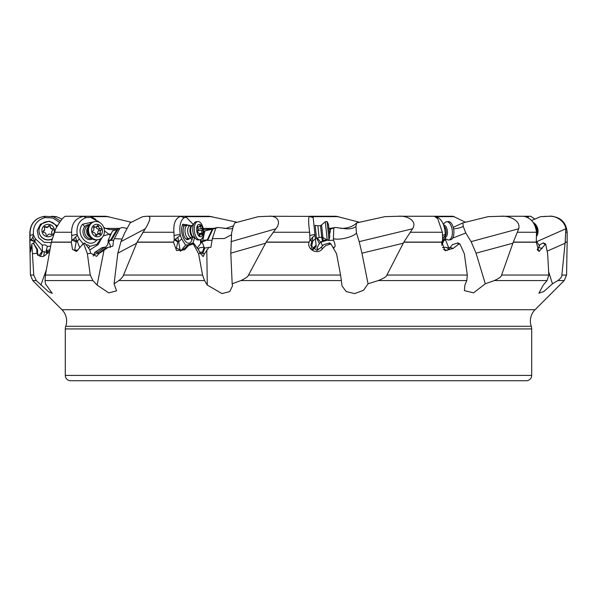 <?xml version="1.0" encoding="UTF-8"?>
<svg xmlns="http://www.w3.org/2000/svg" width="597" height="597" viewBox="0 0 597 597"><rect width="100%" height="100%" fill="white"/><g stroke="black" fill="none" stroke-linecap="round" stroke-linejoin="round"><path stroke-width="0.9" d="M203.39 229.584L208.875 229.226L217.987 227.487L225.882 228.39L233.502 225.808M103.632 227.099L105.4 228.405L109.781 229.584L115.945 229.584M108.311 242.069L108.355 242.166A5.328 3.604 -24.6 0 0 108.266 242.136L108.117 240.352L112.49 230.994L122.213 227.487L127.042 228.405M120.945 241.636L145.287 228.77C150.638 219.897 151.287 215.726 147.25 216.263L142.69 216.651L130.116 222.905L124.661 233.009L120.945 241.636L117.833 253.173L136.676 243.218L123.527 275.045C123.161 276.478 121.631 278.314 118.922 280.553L114.072 283.799L117.833 253.173M122.086 239.039L114.385 238.651L119.863 228.285M180.324 251.307L177.846 237.24L180.361 235.345L180.204 234.39C179.13 225.964 180.473 220.39 184.249 217.666L180.831 216.353L184.488 216.263L185.965 217.166M184.331 217.621L186.331 217.241L192.958 224.159M203.622 229.584L203.48 230.263M201.682 242.069L201.674 242.166A5.328 3.94 6.2 0 0 201.562 242.136L202.614 240.949L204.793 230.994L215.89 228.248M203.584 231.681L204.793 230.994L202.786 240.352L207.42 239.904L201.674 242.166A5.328 3.343 -111.5 0 1 203.764 247.24M231.517 234.725L224.353 238.531L212.353 238.651L215.748 228.285L217.987 227.487M268.71 216.263L258.389 216.651L234.845 222.905L233.233 226.382L231.591 233.009L230.815 253.173L232.173 283.799L240.919 280.553C245.673 278.314 248.21 276.478 248.516 275.045L340.566 275.045L336.551 253.71L330.947 243.949L325.805 245.546L322.686 248.412C318.402 255.307 306.754 250.053 309.059 242.218L309.977 240.001L309.627 232.255C308.455 223.345 308.343 218.054 309.298 216.375L268.71 216.263C275.269 215.36 282.456 220.256 275.918 228.77L266.172 242.083L248.516 275.045M311.283 248.33L312.641 241.516L312.589 237.24L315.044 235.345L313.134 217.226L313.179 217.621L309.343 216.353M328.902 228.584L335.327 227.487L342.797 228.39C349.066 227.897 353.678 226.062 356.625 222.905L384.841 216.651L398.147 216.263C406.348 215.36 417.706 220.256 412.602 228.77L403.848 242.083L386.901 275.045C386.729 276.478 383.878 278.314 378.341 280.553L368.05 283.799L363.573 290.276L354.73 293.575L346.223 291.605L342.036 285.956L340.566 275.045M328.992 229.435L335.327 227.487M329.499 234.278L330.678 229.032L329.544 234.681M356.625 222.905L355.924 226.382L356.454 233.009C353.514 236.964 338.909 240.546 333.402 238.651L333.805 228.285M356.454 233.009L359.2 241.636L361.939 253.173L368.05 283.799M442.131 241.218L442.108 241.882L442.564 241.516L443.549 237.24L445.287 235.345L445.272 234.39C444.817 225.964 442.452 220.39 438.183 217.666L436.228 217.151M438.094 217.621L436.452 217.241M445.272 234.39L442.504 235.464L442.347 232.255L437.75 218.659L434.288 216.263M465.787 233.009L471.1 241.636L518.711 228.77C521.009 220.256 508.532 215.36 500.883 216.263L488.152 216.651L462.832 222.905L463.235 226.382L465.787 233.009L452.586 238.136M446.101 239.098L445.019 238.412M462.832 222.905L453.242 227.382M561.874 275.045L566.575 275.045L567.15 242.083L565.195 242.083L561.874 275.045C562.068 276.478 560.747 278.314 557.919 280.553L552.471 283.799L543.785 291.552L538.867 293.179L543.285 285.067L547.068 280.553L548.822 275.045L547.658 253.71L545.651 243.949L538.957 251.561L536.255 242.218L536.524 232.255C535.308 223.345 531.196 218.054 524.181 216.375L522.502 216.263M539.412 245.815L536.755 241.636L565.814 228.77C564.695 220.256 554.434 215.36 549.397 216.263L540.651 216.651L531.576 220.472M534.964 219.106L530.681 216.263L528.621 216.263L528.039 217.718M528.621 216.263L500.883 216.263M398.147 216.263L453.123 216.263L465.57 222.293M309.649 216.263L336.201 216.263L359.648 222.293M287.351 216.263L287.761 216.263L287.351 216.263M182.092 216.263L209.174 216.263L237.352 222.293M85.692 216.263L106.087 216.263L131.43 222.293M44.141 216.375L44.566 217.666C36.521 220.39 32.813 225.964 33.432 234.39L30.089 235.464L30.081 232.255C30.805 223.345 35.492 218.054 44.141 216.375L53.29 216.651L60.454 221.039M51.655 216.263L56.349 216.651L62.036 219.106M44.387 216.353L44.738 217.621L52.775 217.95L59.484 222.382M111.184 233.785L103.296 235.89M108.99 234.278L104.453 230.867M109.848 233.942L110.109 236.084M108.117 240.352L110.848 239.904L108.355 242.166A5.328 4.828 -132.2 0 1 110.169 247.471M117.191 229.084L110.758 239.8M118.079 229.032L111.236 240.434L110.848 239.904M114.385 238.651L113.639 240.233L112.803 246.188L108.132 247.382L98.915 253.658L96.587 256.382L90.766 253.3L87.386 253.71L90.251 275.045L92.848 280.553L97.11 285.067L108.781 292.918L116.527 290.866L114.072 283.799M111.236 240.434L113.639 240.233M87.386 253.71L83.796 243.949L82.774 244.277L76.386 251.479L72.476 249.359L71.319 242.083L51.364 242.083L45.417 275.045L45.044 280.553L45.387 283.799L52.282 293.373L48.424 291.679L36.253 280.553L33.745 275.045L31.85 243.949L30.626 251.65L29.85 242.218L29.85 232.255C30.798 222.539 36.126 217.211 45.842 216.263M36.253 280.553L32.768 280.553L61.946 309.739A15.992 15.992 0 0 1 65.745 326.298A7.992 7.992 0 0 0 65.297 328.932L65.297 375.409A5.328 5.328 0 0 0 70.625 380.737L526.375 380.737A5.328 5.328 0 0 0 531.703 375.409L531.703 328.932A7.992 7.992 0 0 0 531.255 326.298L65.745 326.298M531.255 326.298A15.992 15.992 0 0 1 535.054 309.739L564.232 280.553L557.919 280.553M536.27 242.083L513.301 242.083L501.599 275.045C501.607 276.478 499.204 278.314 494.376 280.553L485.286 283.799L473.54 292.858L464.384 290.59L464.876 285.067L466.794 280.553L467.309 275.045L464.317 253.71L459.929 243.949L458.548 244.277L453.168 248.412L445.019 250.747L441.862 242.218L442.638 239.89M123.527 275.045L202.555 275.045L204.547 280.553L207.278 285.067L221.957 293.582L229.681 291.59L232.494 285.941L232.173 283.799M202.555 275.045L198.585 253.71L193.271 243.949L188.548 245.546L184.533 249.859L176.54 250.516L173.451 242.083L174.421 239.919L177.749 241.882L178.936 241.516L181.667 238.927L180.361 235.345M173.451 242.083L137.153 242.083L136.676 243.218M137.153 242.083L145.287 228.77M174.234 240.001L173.928 232.255C173.272 223.345 175.525 218.054 180.675 216.375L180.831 216.353M181.951 216.263L147.25 216.263M184.249 217.666L180.675 216.375M180.943 250.718L185.585 245.113L181.667 238.927M185.585 245.113L187.01 244.852L187.577 245.307M177.749 241.882L176.443 248.195L181.697 250.471L185.622 247.583L188.249 244.621L193.055 242.927L194.421 238.218M192.697 237.33L191.935 239.964C187.995 250.337 178.294 233.576 182.794 224.181L191.286 225.688M197.114 248.165L200.577 243.658L200.502 239.688M201.047 239.427L201.383 242.218L200.577 243.658M202.614 240.949L202.786 240.352M212.316 229.084L207.368 239.8M212.913 229.032L207.644 240.434L207.42 239.904M212.353 238.651L210.883 247.337L208.92 247.382L204.547 253.658L203.196 256.613L200.286 253.3L198.585 253.71M207.644 240.434L212.002 240.233M200.286 253.3L198.443 249.621L193.532 243.076L193.271 243.949M193.532 243.076L193.055 242.927M185.622 247.583L185.719 248.412M180.204 234.39L174.093 235.464M177.846 237.24L174.421 239.919M181.473 250.218L181.115 250.68M199.599 252.203L202.487 252.009L202.711 253.747L204.547 253.658M177.749 241.509L175.697 239.375M198.249 249.359L199.577 247.748L204.219 247.18L202.487 252.009M204.219 247.18L204.726 248.113L208.92 247.382M202.711 253.747L204.726 248.113M313.186 217.666L309.298 216.375M315.044 235.345L315.641 241.039M312.037 249.359L316.067 245.113L315.417 238.927L311.694 241.882L310.903 239.375L310.082 239.919L311.753 241.509M316.067 245.113L316.201 246.382L312.485 249.777M314.44 229.621L313.783 223.39M314.738 232.449L314.612 231.255M316.201 246.382L312.761 249.986M317.873 249.919L316.858 248.165L319.328 243.658L316.865 238.442M317.492 238.181L320.604 242.218L319.328 243.658M320.999 242.069L320.932 242.166A5.328 3.216 32.8 0 0 320.828 242.136L323.104 240.352L322.828 237.524M323.104 240.352L327.052 239.942M328.395 239.875L320.932 242.166A5.328 0.963 -106.9 0 1 322.373 246.031M328.507 239.867L328.387 240.434L328.395 239.904M333.402 238.651L333.544 240.233C335.544 244.897 335.604 247.277 333.716 247.382L333.805 248.919M328.387 240.434L333.544 240.233M334.193 247.524L332.992 247.509M314.94 234.39L309.813 235.464M312.589 237.24L310.903 239.375M311.694 241.882L310.686 245.516L316.947 250.471L320.88 247.583L323.738 244.621L329.626 242.927L330.947 243.949M320.88 247.583L322.686 248.412M316.858 248.165A5.328 3.821 174 0 0 318.694 249.322M438.183 217.666L436.467 217.256M442.638 240.001L442.504 235.464M443.549 237.24L442.638 239.919M445.287 235.345L444.631 238.927L442.564 241.516L441.676 244.024M441.758 245.292L444.631 238.927M444.34 240.248L445.69 240.233L448.601 247.486M445.69 240.233L445.369 239.375M446.929 247.837L449.071 247.382L449.616 247.994M471.1 241.636L476.055 253.173L485.286 283.799M453.168 248.412L450.138 247.583L447.25 250.471L443.519 249.412M441.698 243.419L442.108 241.882M442.205 241.509L442.422 240.457M450.138 247.583L452.466 244.621L457.869 242.927L459.929 243.949M442.407 247.606L445.907 247.18L448.646 248.927M513.301 242.083L518.711 228.77M548.643 271.762L552.471 283.799M542.21 248.412L538.77 247.583L538.113 248.218L537.703 250.516M538.77 247.583L539.934 244.621L543.397 242.927L545.651 243.949M538.509 247.897L539.934 244.621M538.113 248.218L537.166 249.591M565.195 242.083L565.814 228.77M567.15 242.083L567.15 232.255C566.202 222.539 560.874 217.211 551.158 216.263L549.397 216.263M434.362 216.263L449.75 216.263M38.954 255.74L42.133 251.307L34.872 241.516L32.798 237.24L33.432 234.39M33.574 235.345L35.536 238.927L42.245 245.113L45.148 244.852L47.409 246.36L50.603 246.18M51.26 242.636L44.066 242.285L38.611 237.599L37.215 230.576L40.469 224.181L49.267 221.121L57.29 225.845M47.409 246.36L46.066 250.77L47.163 253.427M49.969 249.658L46.976 250.591L47.611 251.956M71.319 242.083L71.789 240.001L71.603 232.255C71.647 223.345 75.655 218.054 83.617 216.375L90.296 216.263L96.027 219.502M97.736 220.897L99.393 222.368M83.849 216.353L86.072 217.621L90.699 217.345L98.886 222.129M110.094 236.121L109.811 234.017M104.982 247.688L107.617 244.845L108.191 242.218M102.005 237.636L98.169 244.621L89.737 249.956M108.132 247.382L105.445 248.113L104.527 247.18L101.848 247.748L94.662 252.464L98.162 252.009L98.02 253.747L105.445 248.113M93.169 256.061L94.662 252.464M104.527 247.18L98.162 252.009M98.02 253.747L98.915 253.658M82.304 244.621L84.55 242.986A7.992 7.149 76.4 0 1 82.774 244.277L82.147 244.837M83.796 243.949L84.819 243.076L89.707 249.621L90.766 253.3M84.55 242.986L85.565 244.091M71.789 240.001L76.155 241.882L77.267 241.516L75.438 237.24L77.334 235.345L77.162 234.39L71.707 235.464M77.782 250.449L74.737 249.979L76.155 241.882M85.475 216.263L66.319 216.263C64.364 215.726 60.827 219.897 55.708 228.77L51.364 242.083M75.438 237.24L73.401 239.375L72.006 239.919M77.162 234.39C76.185 225.964 79.102 220.39 85.923 217.666L83.617 216.375M77.334 235.345L79.229 238.927L83.17 243.71M86.095 244.815L87.863 244.852L89.893 246.36L96.833 244.367L101.393 238.203M96.893 239.964L96.886 239.949C88.99 250.337 73.938 233.576 82.722 224.181L93.132 222.002M89.893 246.36L88.595 248.151M79.565 247.158L77.267 241.516L79.229 238.927M76.103 241.509C76.274 240.942 75.371 240.225 73.401 239.375M89.423 224.636A7.537 6.492 78.1 0 0 84.714 226.748A7.537 6.492 78.1 0 0 84.49 227.017A7.537 6.492 78.1 0 0 86.975 238.83A7.537 6.492 78.1 0 0 92.453 239.031M49.506 252.188L46.767 253.658C43.38 257.665 40.096 257.546 36.91 253.3L36.917 249.621L33.365 243.076L31.85 243.949M49.752 250.844L47.514 252.009L47.044 253.747M37.82 255.083L37.798 253.509C37.708 255.919 37.581 255.829 37.424 253.24L36.708 250.419M37.499 254.352L37.424 253.24M36.917 249.621L37.223 248.986L37.686 250.643L37.477 252.479M36.91 253.3L32.76 253.71M33.365 243.076L37.223 248.986M30.089 235.464L30.059 242.218M32.798 237.24L31.417 239.375L30.096 240.001M30.283 239.919L34.044 241.509L31.417 239.375M35.536 238.927L34.872 241.516L34.044 241.509M42.245 245.113L42.469 251.643A5.328 3.545 -173.8 0 1 44.387 251.792A5.328 3.545 -173.8 0 1 46.73 252.695M42.469 251.643L41.029 255.016A3.866 1.373 -61.3 0 1 39.999 256.277M34.007 243.479L34.141 241.882M37.432 253.098L37.798 253.509M229.412 380.737L176.115 380.737M433.892 380.737L457.877 380.737M335.014 380.737L296.634 380.737M187.868 225.323A7.537 3.746 83.1 0 0 185.264 224.89A7.537 3.746 83.1 0 0 183.786 226.748A7.537 3.746 83.1 0 0 183.525 234.434A7.537 3.746 83.1 0 0 187.04 239.546A7.537 3.746 83.1 0 0 189.473 238.494M52.043 239.151A9.194 9.142 180 0 1 38.977 230.852L38.977 230.666A9.194 9.142 180 0 1 56.618 227.047M52.096 238.934A9.194 9.142 180 0 1 38.977 230.666M53.864 233.158A6.269 6.231 180 0 1 43.678 234.897A6.269 6.231 180 0 1 43.805 226.084A6.269 6.231 180 0 1 54.223 232.166M47.745 235.151A2.201 2.187 180 0 1 50.745 234.397A0.881 0.873 -0 0 0 51.961 233.226A2.201 2.187 180 0 1 52.805 230.263A0.881 0.873 -0 0 0 52.394 228.629A2.201 2.187 180 0 1 50.238 226.42A0.881 0.873 -0 0 0 48.603 225.957A2.201 2.187 180 0 1 45.603 226.711A0.881 0.873 -0 0 0 44.379 227.89A2.201 2.187 180 0 1 43.536 230.845A0.881 0.873 -0 0 0 43.954 232.487A2.201 2.187 180 0 1 46.111 234.696A0.881 0.873 -0 0 0 47.745 235.151M51.685 232.166L51.685 232.666A2.201 2.187 -0 0 0 51.961 233.725A0.881 0.873 180 0 1 52.036 233.897M43.126 231.86A0.881 0.873 180 0 1 43.536 231.352A2.201 2.187 -0 0 0 44.656 229.442L44.656 228.942M44.312 227.711A0.881 0.873 180 0 1 45.603 227.211A2.201 2.187 -0 0 0 48.603 226.457A0.881 0.873 180 0 1 50.238 226.897M50.238 226.942L50.238 226.92A2.201 2.187 -0 0 0 52.394 229.129A0.881 0.873 180 0 1 53.215 229.748M91.617 238.494A6.664 5.739 -101.9 0 1 86.49 236.561A6.664 5.739 -101.9 0 1 84.767 230.002A6.664 5.739 -101.9 0 1 88.878 225.457M90.057 237.061A5.866 5.052 -101.9 0 1 88.281 235.733A5.866 5.052 -101.9 0 1 88.028 227.397M98.378 239.666L97.483 239.852A9.194 7.918 -101.9 0 1 90.811 237.83A9.194 7.918 -101.9 0 1 90.214 237.225A9.194 7.918 -101.9 0 1 88.408 226.397A9.194 7.918 -101.9 0 1 93.699 221.853L94.595 221.666A9.194 7.918 -101.9 0 1 101.863 224.293A9.194 7.918 -101.9 0 1 104.214 233.457A9.194 7.918 -101.9 0 1 98.378 239.666A9.194 7.918 -101.9 0 1 91.11 237.039A9.194 7.918 -101.9 0 1 88.752 227.875A9.194 7.918 -101.9 0 1 94.595 221.666M100.677 226.211A6.269 5.395 -101.9 0 1 101.027 235.024A6.269 5.395 -101.9 0 1 93.348 234.897A6.269 5.395 -101.9 0 1 92.998 226.084A6.269 5.395 -101.9 0 1 100.677 226.211M96.886 235.151A2.201 1.895 -101.9 0 1 99.445 234.397A0.881 0.761 78.1 0 0 100.438 233.226A2.201 1.895 -101.9 0 1 101.012 230.263A0.881 0.761 78.1 0 0 100.565 228.629A2.201 1.895 -101.9 0 1 98.58 226.42A0.881 0.761 78.1 0 0 97.147 225.957A2.201 1.895 -101.9 0 1 94.587 226.711A0.881 0.761 78.1 0 0 93.595 227.89A2.201 1.895 -101.9 0 1 93.013 230.845A0.881 0.761 78.1 0 0 93.46 232.487A2.201 1.895 -101.9 0 1 95.445 234.696A0.881 0.761 78.1 0 0 96.886 235.151L95.774 235.39M96.192 226.89A0.881 0.761 -101.9 0 1 96.199 226.92A2.201 1.895 78.1 0 0 98.184 229.129A0.881 0.761 -101.9 0 1 98.624 230.763A2.201 1.895 78.1 0 0 98.05 233.725A0.881 0.761 -101.9 0 1 98.169 234.121M98.124 234.128L95.736 234.636A2.201 1.895 78.1 0 0 95.445 234.718M93.475 227.487A2.201 1.895 78.1 0 0 93.52 227.479L95.908 226.979M191.622 237.457L189.727 238.397A6.664 3.313 -96.9 0 1 189.167 238.561A6.664 3.313 -96.9 0 1 186.398 236.561A6.664 3.313 -96.9 0 1 185.04 229.554A6.664 3.313 -96.9 0 1 187.562 225.33A6.664 3.313 -96.9 0 1 188.145 225.36L190.204 225.815M193.301 237.255L191.368 237.487A5.866 2.918 -96.9 0 1 188.928 235.733A5.866 2.918 -96.9 0 1 187.734 229.561A5.866 2.918 -96.9 0 1 189.958 225.853L191.891 225.614M200.032 239.793L198.488 239.979A9.194 4.575 -96.9 0 1 197.264 239.807A9.194 4.575 -96.9 0 1 194.659 237.225A9.194 4.575 -96.9 0 1 195.129 222.188A9.194 4.575 -96.9 0 1 196.271 221.726L197.816 221.539A9.194 4.575 -96.9 0 1 201.644 224.293A9.194 4.575 -96.9 0 1 203.51 233.972A9.194 4.575 -96.9 0 1 200.032 239.793A9.194 4.575 -96.9 0 1 196.204 237.039A9.194 4.575 -96.9 0 1 194.338 227.36A9.194 4.575 -96.9 0 1 197.816 221.539M201.696 226.211A6.269 3.119 -96.9 0 1 202.435 235.024A6.269 3.119 -96.9 0 1 197.995 234.897A6.269 3.119 -96.9 0 1 197.256 226.084A6.269 3.119 -96.9 0 1 201.696 226.211M200.047 235.151A2.201 1.09 -96.9 0 1 200.823 234.099A2.201 1.09 -96.9 0 1 201.48 234.397A0.881 0.44 83.1 0 0 201.741 234.517A0.881 0.44 83.1 0 0 201.98 233.226A2.201 1.09 -96.9 0 1 202.137 230.263A0.881 0.44 83.1 0 0 202.256 229.285A0.881 0.44 83.1 0 0 201.779 228.629A2.201 1.09 -96.9 0 1 200.95 227.964A2.201 1.09 -96.9 0 1 200.495 226.42A0.881 0.44 83.1 0 0 199.95 225.539A0.881 0.44 83.1 0 0 199.637 225.957A2.201 1.09 -96.9 0 1 198.861 227.009A2.201 1.09 -96.9 0 1 198.211 226.711A0.881 0.44 83.1 0 0 197.95 226.591A0.881 0.44 83.1 0 0 197.704 227.89A2.201 1.09 -96.9 0 1 197.555 230.845A0.881 0.44 83.1 0 0 197.577 232.218A0.881 0.44 83.1 0 0 197.913 232.487A2.201 1.09 -96.9 0 1 199.189 234.696A0.881 0.44 83.1 0 0 199.368 235.308A0.881 0.44 83.1 0 0 199.734 235.576A0.881 0.44 83.1 0 0 200.047 235.151L199.331 235.24M197.958 229.36A0.881 0.44 -96.9 0 1 198.003 230.763A2.201 1.09 83.1 0 0 197.6 232.248M316.552 238.576L315.156 225.323L317.895 225.838L319.119 237.502L315.395 238.696M329.007 239.807L327.089 221.524L328.454 224.323L329.566 234.897L329.76 236.785L329.007 239.807L327.223 240.001L325.305 221.711L321.582 224.965L322.91 237.591L321.723 237.225L320.492 225.562L317.895 225.838M444.758 238.225L447.593 239.807A9.194 4.575 -96.9 0 0 448.817 239.979A9.194 4.575 -96.9 0 0 451.586 237.225A9.194 4.575 -96.9 0 0 451.541 227.039A9.194 4.575 -96.9 0 0 446.601 221.726A9.194 4.575 -96.9 0 0 445.452 222.188L443.287 224.159M448.817 239.979L450.362 239.793A9.194 4.575 -96.9 0 0 453.13 237.039A9.194 4.575 -96.9 0 0 453.086 226.853A9.194 4.575 -96.9 0 0 448.146 221.539L446.601 221.726M536.606 234.688A9.194 7.918 -101.9 0 0 534.233 224.144M536.613 236.337A9.194 7.918 -101.9 0 0 533.218 222.502M208.137 230.136A7.992 3.888 75.1 0 0 208.875 229.226M232.494 228.218A13.328 4.545 24.8 0 1 225.882 228.39M231.032 241.636L275.918 228.77M355.924 226.382A13.328 6.567 11.3 0 1 342.797 228.39M359.2 241.636L412.602 228.77M463.235 226.382A13.328 6.828 -6.6 0 1 453.593 228.838M528.263 216.651L525.464 216.651M454.31 216.651L435.638 216.651M328.88 228.405L330.029 228.405M340.708 228.405L342.462 228.405M338.611 216.651L310.694 216.651M203.174 228.405L213.748 228.405M223.882 228.405L225.569 228.405M212.159 216.651L185.242 216.651M105.4 228.405L119.579 228.405M108.848 216.651L91.535 216.651M56.349 216.651L53.29 216.651M103.96 228.009A7.992 1.604 174 0 0 104.93 228.084M104.035 250.106L97.11 285.067M92.848 280.553L45.044 280.553M535.054 309.739L61.946 309.739M547.068 280.553L494.376 280.553M466.794 280.553L378.341 280.553M341.417 280.553L240.919 280.553M204.547 280.553L118.922 280.553M173.421 242.218L137.094 242.218M173.928 232.255L142.795 232.255M206.786 250.106L207.278 285.067M192.727 242.986A7.992 4.448 -97.3 0 1 191.704 244.277M202.622 252.971L200.338 253.456M197.592 248.494A5.328 3.507 -156.9 0 0 198.54 249.001M230.815 253.173L265.568 243.218M309.627 232.255L273.12 232.255M322.604 240.949L321.574 237.24M309.059 242.218L266.098 242.218M309.097 242.083L266.172 242.083M329.253 242.986A7.992 0.56 -96.1 0 1 329.245 244.277M361.939 253.173L403.281 243.218M442.347 232.255L410.243 232.255M441.892 242.083L403.848 242.083M386.901 275.045L467.309 275.045M441.862 242.218L403.781 242.218M457.533 242.986A7.992 3.485 -96.7 0 0 458.548 244.277M476.055 253.173L512.92 243.218M536.524 232.255L517.427 232.255M501.599 275.045L548.822 275.045M536.255 242.218L513.256 242.218M543.203 242.986A7.992 6.589 -100.7 0 0 544.971 244.277M547.15 251.165L565.105 243.218M567.15 232.255L565.949 232.255M46.439 249.486L46.976 250.591A4 2.597 154.3 0 0 46.066 250.77M71.304 242.218L51.342 242.218M45.417 275.045L90.251 275.045M71.603 232.255L54.193 232.255M98.109 252.971L93.893 254.658M84.714 226.748L82.722 224.181M46.335 269.851L40.902 285.067M32.768 280.553L30.425 275.045L33.745 275.045M42.484 251.434A4 2.881 -165.6 0 0 42.133 251.307L42.417 250.218M43.596 256.389A5.328 0.522 101.3 0 0 44.387 251.792M41.081 224.845L40.469 224.181M531.703 375.409L65.297 375.409M531.703 328.932L65.297 328.932M567.15 242.218L565.187 242.218M183.786 226.748L182.794 224.181M191.935 239.964L190.018 237.502M51.961 233.226L51.961 233.725M43.536 231.352L43.536 230.845M45.603 227.211L45.603 226.711M48.603 226.457L48.603 225.957M52.394 229.129L52.394 228.629M100.438 233.226L98.05 233.725M93.617 226.912L94.587 226.711M96.199 226.92L98.58 226.42M98.184 229.129L100.565 228.629M98.624 230.763L101.012 230.263M193.264 237.218A5.866 2.918 -96.9 0 1 191.182 235.457A5.866 2.918 83.1 0 1 189.958 229.621A5.866 2.918 83.1 0 1 191.861 225.659M197.264 239.807L192.667 236.584A6.351 3.157 -96.9 0 1 192.025 235.673A6.351 3.157 83.1 0 1 191.436 226.412L195.129 222.188M201.98 233.226L198.95 233.591M197.719 226.77L198.211 226.711M199.435 226.547L200.495 226.42M197.95 229.091L201.779 228.629M198.003 230.763L202.137 230.263M445.063 236.576A5.866 2.918 -96.9 0 0 445.713 235.457A5.866 2.918 83.1 0 0 443.974 226.091M444.877 237.591A6.351 3.157 -96.9 0 0 446.907 235.673A6.351 3.157 83.1 0 0 446.914 228.763A6.351 3.157 83.1 0 0 443.593 224.965M313.134 217.226L309.865 216.263M543.949 216.651L545.345 216.263M30.425 275.045L29.85 242.218M564.232 280.553L566.575 275.045M90.811 237.83L90.14 237.151C87.46 233.905 86.878 230.315 88.408 226.397M189.167 238.561L185.965 238.949M187.562 225.33L184.361 225.726M199.137 234.308L200.823 234.099M197.614 227.158L198.861 227.009M321.723 237.225L319.119 237.502M327.223 240.001L322.91 237.591M321.582 224.965L320.492 225.562M327.089 221.524L325.305 221.711"/></g></svg>

